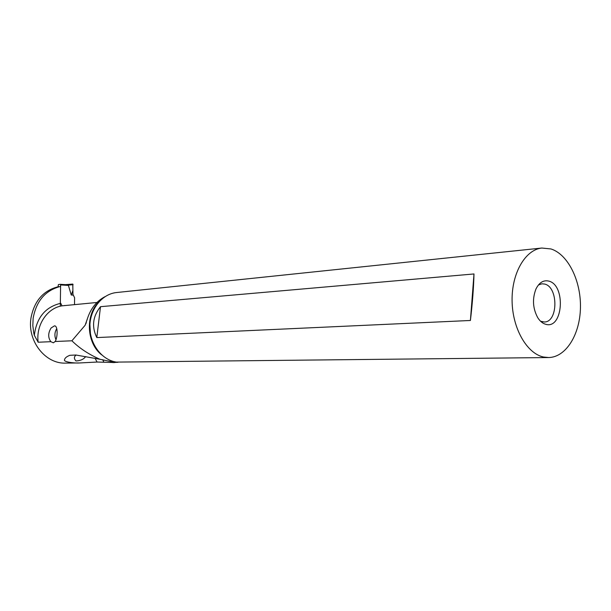 <?xml version="1.0" encoding="UTF-8"?>
<svg xmlns="http://www.w3.org/2000/svg" width="611" height="611" viewBox="0 0 611 611"><rect width="100%" height="100%" fill="white"/><g stroke="black" fill="none" stroke-linecap="round" stroke-linejoin="round"><path stroke-width="0.92" d="M58.053 286.735L58.404 284.566L60.321 284.321L60.604 284.94L60.298 306.21M73.328 295.136L74.603 297.778L72.961 294.372L73.328 295.136L71.25 295.021L68.417 285.413L65.614 284.65M74.504 304.584L74.603 297.778L74.504 304.584M72.9 290.5L72.793 284.069L72.961 294.372L72.9 290.5L71.25 295.021M60.321 284.321L68.02 285.161M66.072 284.68L60.359 284.329M67.928 285.131L73.106 284.703M95.049 358.306L97.088 362.04L79.972 362.942C74.252 363.415 63.391 361.865 64.499 359.94C64.713 358.359 66.057 357.015 68.524 355.892L69.776 355.312L75.856 355.006L99.967 359.283C88.832 354.418 79.476 348.255 71.899 340.785L85.12 325.258L87.701 317.835C91.07 307.997 96.859 300.925 105.084 296.618M99.967 359.283L111.721 361.743L113.096 362.499L117.923 362.3M58.732 286.605C43.396 290.301 34.109 300.933 30.894 318.507C27.396 341.442 45.657 364.202 65.797 363.102L78.75 362.957M97.088 362.04L113.096 362.499M60.779 303.308L62.017 305.844C47.2 308.089 35.782 325.174 38.165 342.229L50.85 341.686L53.371 342.809L55.143 341.503L71.899 340.785M38.165 342.229L34.331 335.309L33.75 332.934L32.826 325.655L33.131 318.331C36.293 300.91 45.443 290.271 60.588 286.406M62.017 305.844L96.981 302.476M64.705 305.5L64.323 305.538M55.143 341.503L55.593 340.739C57.808 335.92 57.747 325.426 54.44 325.877L51.125 327.954C48.002 332.964 47.902 337.547 50.85 341.686M55.983 339.831C54.348 335.92 54.608 332.185 56.762 328.634M540.559 321.233L544.332 321.997C558.194 322.18 558.469 287.04 544.668 284.069L541.926 283.794L538.421 284.978M76.092 355.052L76.07 355.075C73.893 356.763 73.862 358.726 75.985 360.956C80.194 360.734 83.241 359.497 85.128 357.244L85.876 356.618M103.74 361.903L102.709 359.696M545.814 324.319C563.113 329.535 566.038 285.024 548.762 281.091C543.462 279.869 539.185 282.534 535.931 289.072C532.181 298.901 532.784 308.433 537.733 317.667C540.032 321.287 542.721 323.509 545.814 324.319M550.962 248.952C568.031 254.306 581.015 280.747 580.45 307.524C580.06 334.332 566.092 357.191 548.739 357.542L543.584 357.03C526.881 353.593 512.408 328.397 512.087 300.803C511.598 273.201 525.3 249.7 541.835 248.035L550.962 248.952M116.831 292.509L116.441 292.547C101.915 294.051 89.825 309.265 89.848 326.679C89.725 344.085 101.77 359.932 116.327 362.102L548.296 357.55M470.409 320.477C472.448 303.293 473.64 287.789 473.991 273.957L100.502 306.684C92.75 316.368 91.513 326.664 96.798 337.578L470.409 320.477L473.991 273.957M100.502 306.684L96.798 337.578M68.417 285.413L60.604 284.94M72.793 284.069L65.53 284.642L72.801 284.069M101.64 354.854C86.693 343.222 85.105 315.497 98.615 302.224M85.12 325.258L87.266 319.232M60.336 303.384C45.222 307.134 36.545 317.773 34.331 335.309M89.909 324.51L90.436 333.713M114.715 362.544L112.676 362.567M85.868 323.792L86.342 322.333M112.936 362.552L111.263 361.575M541.545 322.112L542.515 322.073M116.441 292.547L541.835 248.035M90.352 320.416C89.412 326.236 89.741 331.987 91.322 337.669"/></g></svg>
